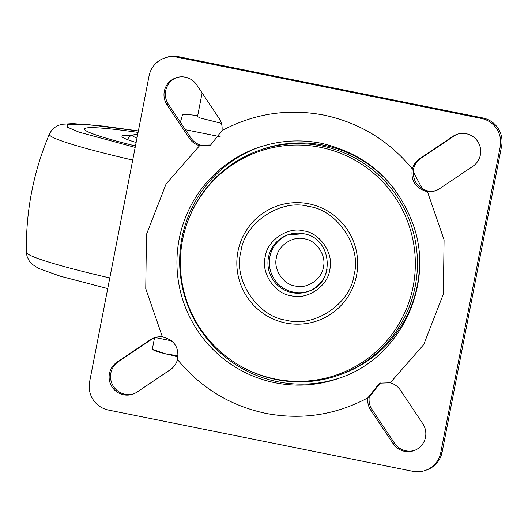 <?xml version="1.0" encoding="UTF-8"?>
<svg xmlns="http://www.w3.org/2000/svg" width="528" height="528" viewBox="0 0 528 528"><rect width="100%" height="100%" fill="white"/><g stroke="black" fill="none" stroke-linecap="round" stroke-linejoin="round"><path stroke-width="0.79" d="M295.31 286.031C306.9 289.331 321.994 279.193 323.367 267.175C326.588 255.532 316.437 240.306 304.478 238.867C292.888 235.567 277.794 245.711 276.421 257.723C273.2 269.366 283.351 284.599 295.31 286.031M291.166 295.733C274.87 293.905 260.7 272.659 265.214 256.839C266.957 240.458 288.011 226.301 303.765 230.921C320.06 232.749 334.237 253.988 329.716 269.815C327.974 286.196 306.926 300.353 291.166 295.733M286.414 320.199C314.054 328.304 351.008 303.468 354.064 274.718C361.997 246.952 337.121 209.669 308.524 206.455C280.876 198.343 243.923 223.186 240.867 251.935C232.94 279.701 257.809 316.985 286.414 320.199M308.834 203.815A60.826 60.37 70.1 0 1 356.552 275.339A60.826 60.37 70.1 0 1 285.661 322.997A60.826 60.37 70.1 0 1 237.943 251.473A60.826 60.37 70.1 0 1 308.834 203.815M182.543 239.983A118.265 117.388 70.1 0 1 186.938 223.674A118.265 117.388 70.1 0 1 320.371 147.325A118.265 117.388 70.1 0 1 413.16 286.394A118.265 117.388 70.1 0 1 275.326 379.051A118.265 117.388 70.1 0 1 237.772 364.445A118.265 117.388 70.1 0 1 182.543 239.983M222.004 130.634L210.441 145.273L200.818 146.005L199.577 145.708A18.011 17.873 70.1 0 1 189.407 138.343L167.033 104.808A18.011 17.873 70.1 0 1 175.758 77.893A18.011 17.873 70.1 0 1 196.72 84.856L219.087 118.384A18.011 17.873 70.1 0 1 222.004 130.634C254.113 113.48 288.077 108.306 323.902 115.104C359.575 122.694 389.044 140.633 412.315 168.927A18.011 17.873 70.1 0 1 419.595 158.737L452.833 136.396A18.011 17.873 70.1 0 1 478.764 143.286A18.011 17.873 70.1 0 1 472.811 166.34L439.58 188.681A18.011 17.873 70.1 0 1 427.416 191.558L426.162 191.354C415.259 187.829 410.645 180.352 412.315 168.927M162.406 336.937C174.299 339.887 179.335 347.431 177.507 359.568A18.011 17.873 70.1 0 1 170.227 369.765L136.996 392.099A18.011 17.873 70.1 0 1 109.468 380.615A18.011 17.873 70.1 0 1 117.011 362.155L150.242 339.814A18.011 17.873 70.1 0 1 162.406 336.937L145.754 288.651L146.48 234.379L166.115 183.909L199.577 145.708M393.109 443.639L370.735 410.111A18.011 17.873 70.1 0 1 367.818 397.861L379.533 383.17L390.245 382.787A18.011 17.873 70.1 0 1 400.415 390.159L422.789 423.687A18.011 17.873 70.1 0 1 404.521 451.308A18.011 17.873 70.1 0 1 393.109 443.639L394.482 443.144L372.108 409.616A18.011 17.873 -109.9 0 1 369.191 397.366L380.259 382.925M436.385 190.384A18.011 17.873 -109.9 0 1 428.789 191.063L427.535 190.852C416.711 187.315 412.097 179.843 413.695 168.432A18.011 17.873 -109.9 0 1 420.974 158.235L454.205 135.901A18.011 17.873 -109.9 0 1 457.4 134.198M186.938 223.674L187.196 222.935A119.222 118.331 70.1 0 1 258.515 150.638A119.222 118.331 70.1 0 1 375.969 172.603A119.222 118.331 70.1 0 1 415.246 286.163A119.222 118.331 70.1 0 1 339.497 374.906A119.222 118.331 70.1 0 1 238.445 364.848L237.772 364.445M176.451 77.656A18.011 17.873 -109.9 0 0 168.412 104.313L190.78 137.841A18.011 17.873 -109.9 0 0 200.957 145.213L211.147 145.002M394.482 443.144A18.011 17.873 -109.9 0 0 414.744 450.344M154.81 337.616A18.011 17.873 -109.9 0 0 151.622 339.319L118.391 361.66A18.011 17.873 -109.9 0 0 133.802 393.802M178.405 56.694L482.764 117.942L481.384 118.437L177.032 57.189L178.405 56.694A24.011 23.833 70.1 0 0 165.673 57.631L164.3 58.126A24.011 23.833 70.1 0 0 149.048 76.006L89.602 381.823A24.011 23.833 70.1 0 0 108.438 410.058L412.797 471.306A24.011 23.833 70.1 0 0 440.781 452.496L500.227 146.672L501.6 146.177L442.154 451.994A24.011 23.833 70.1 0 1 426.895 469.874L425.522 470.369M481.384 118.437A24.011 23.833 70.1 0 1 500.227 146.672M482.764 117.942A24.011 23.833 70.1 0 1 501.6 146.177M164.3 58.126A24.011 23.833 70.1 0 1 177.032 57.189M422.38 188.892L413.16 171.574M197.71 115.619A56.542 3.551 11 0 0 182.437 115.111A56.542 3.551 11 0 0 182.431 115.157L180.385 122.258M221.41 123.354L198.845 117.632M197.432 117.044L202.099 93.014M138.362 130.977L88.526 124.648L67.049 124.568L67.478 127.241L79.094 132.172L135.168 147.391M84.546 129.037A140.184 8.804 -169 0 0 135.445 145.959A140.303 8.811 -169 0 1 84.434 129.01A140.303 8.811 -169 0 1 85.358 128.251A140.303 8.811 -169 0 1 138.085 132.396A140.184 8.804 -169 0 0 85.477 128.278A140.184 8.804 -169 0 0 84.546 129.037L84.526 129.149A140.184 8.804 -169 0 0 84.652 129.677M136.125 142.474A102.062 6.409 -169 0 1 121.968 136.31A102.062 6.409 -169 0 1 122.641 135.755A102.062 6.409 -169 0 1 131.327 135.445M84.863 128.594A140.303 8.811 11 0 0 84.421 129.07M178.114 355.839L165.68 353.872L152.275 349.351L154.532 337.729M152.275 349.351L154.559 350.612A30.017 1.888 11 0 0 165.68 353.872A30.017 1.888 11 0 0 178.048 356.618M288.295 234.67A30.076 29.852 -109.9 0 0 293.476 292.162A30.076 29.852 -109.9 0 0 308.722 291.232M268.488 257.301A30.076 29.852 70.1 0 1 303.501 233.732C332.416 237.785 336.006 283.219 308.022 291.489A30.076 29.852 70.1 0 1 268.488 257.301M258.205 147.563A122.225 121.315 -109.9 0 0 181.909 238.042A122.225 121.315 -109.9 0 0 277.801 381.764A122.225 121.315 -109.9 0 0 341.22 377.467M339.497 374.906L341.57 374.161A119.222 118.331 -109.9 0 0 417.318 285.417A119.222 118.331 -109.9 0 0 419.357 256.436M395.637 190.747A119.222 118.331 -109.9 0 0 323.776 145.22A119.222 118.331 -109.9 0 0 260.581 149.886L258.515 150.638M179.183 239.026A122.225 121.315 70.1 0 1 256.839 148.051C277.9 140.56 299.422 138.976 321.42 143.286C366.386 153.905 396.99 181.051 413.226 224.71C435.085 285.179 400.165 357.905 339.86 377.962A122.225 121.315 70.1 0 1 275.075 382.747A122.225 121.315 70.1 0 1 179.183 239.026M367.818 397.861C335.716 415.015 301.745 420.189 265.921 413.398C230.254 405.801 200.779 387.862 177.507 359.568M117.011 362.155L118.391 361.66M151.622 339.319L150.242 339.814M372.108 409.616L370.735 410.111M452.833 136.396L454.205 135.901M419.595 158.737L420.974 158.235M442.154 451.994L440.781 452.496M167.033 104.808L168.412 104.313M190.78 137.841L189.407 138.343M427.416 191.558L444.074 239.844L443.342 294.116L423.713 344.593L390.245 382.787M327.136 269.102A30.076 29.852 70.1 0 1 308.022 291.489M220.169 136.699L185.348 129.69M132.7 160.096A173.758 10.91 -169 0 1 49.368 134.125C33.409 171.897 25.753 211.279 26.4 252.278A173.758 10.91 11 0 0 109.791 277.959M137.689 134.409L135.128 134.614A91.7 5.755 11 0 0 133.3 134.937A91.7 5.755 11 0 0 136.97 138.118M287.595 234.914L303.514 233.739M171.567 340.837L155.107 337.524M138.369 130.931L102.973 126.06L72.983 123.592L62.542 124.232L59.096 125.156C54.905 126.667 51.665 129.657 49.368 134.125M107.725 288.585L60.41 276.23L38.57 268.422L31.799 264.007L29.449 261.347L26.987 256.265L26.4 252.278M135.128 134.614L130.819 135.683L128.918 137.128L127.492 139.597"/></g></svg>

